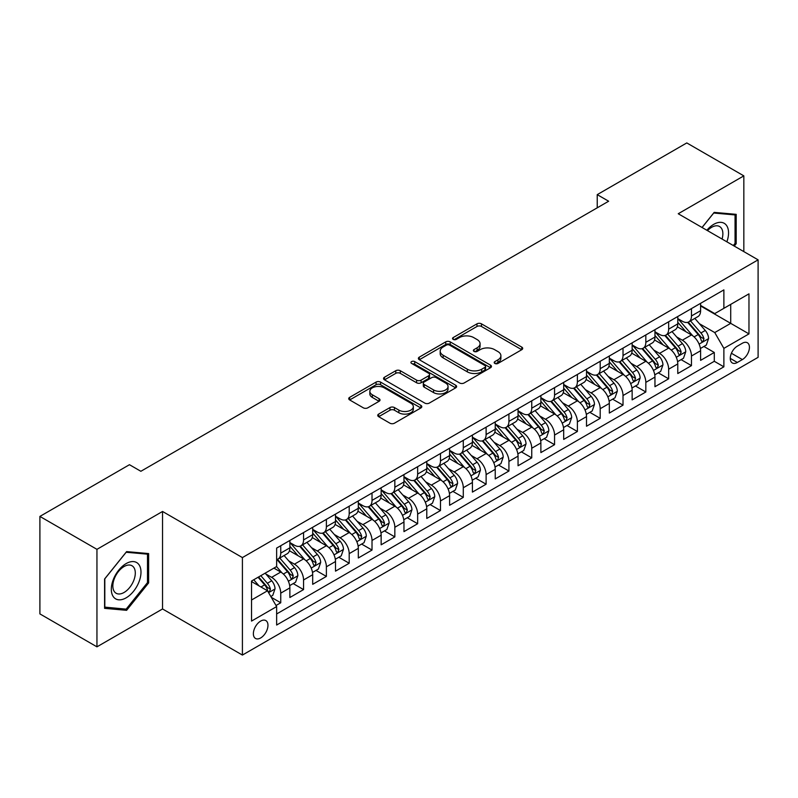 <?xml version="1.0" encoding="UTF-8"?>
<svg xmlns="http://www.w3.org/2000/svg" width="798" height="798" viewBox="0 0 798 798"><rect width="100%" height="100%" fill="white"/><g stroke="black" fill="none" stroke-linecap="round" stroke-linejoin="round"><path stroke-width="1.2" d="M494.84 363.439A2.214 1.277 0 0 0 497.982 363.439L521.772 349.694A3.172 1.825 0 0 0 522.7 348.407A3.172 1.825 0 0 0 521.772 347.11L481.463 323.838A3.172 1.825 0 0 0 476.985 323.838L453.184 337.574A2.214 1.277 0 0 0 452.536 338.482A2.214 1.277 0 0 0 453.184 339.379A2.214 1.277 0 0 0 456.316 339.379L459.399 337.604A10.135 5.855 0 0 1 473.733 337.604L477.094 339.549A10.135 5.855 0 0 1 480.067 343.679A10.135 5.855 0 0 1 477.094 347.818L474.012 349.594A2.214 1.277 0 0 0 473.364 350.502A2.214 1.277 0 0 0 474.012 351.409A2.214 1.277 0 0 0 477.154 351.409L480.226 349.634A10.135 5.855 0 0 1 494.561 349.634L497.922 351.569A10.135 5.855 0 0 1 500.895 355.709A10.135 5.855 0 0 1 497.922 359.848L494.84 361.624A2.214 1.277 0 0 0 494.191 362.531A2.214 1.277 0 0 0 494.84 363.439L494.84 361.624M260.667 637.941A10.324 5.965 120 0 0 267.41 628.844A10.324 5.965 120 0 0 265.824 620.565A10.324 5.965 120 0 0 260.667 621.083A10.324 5.965 120 0 0 253.924 630.181A10.324 5.965 120 0 0 255.5 638.45A10.324 5.965 120 0 0 260.667 637.941M378.661 414.092A3.172 1.825 0 0 0 377.733 415.389A3.172 1.825 0 0 0 378.661 416.676L389.963 423.209A3.172 1.825 0 0 0 394.441 423.209L420.875 407.948A3.172 1.825 0 0 0 421.803 406.661A3.172 1.825 0 0 0 420.875 405.364L380.556 382.092A3.172 1.825 0 0 0 376.077 382.092L349.654 397.344A3.172 1.825 0 0 0 348.726 398.641A3.172 1.825 0 0 0 349.654 399.938L363.309 407.818A3.172 1.825 0 0 0 367.798 407.818L379.1 401.294A3.172 1.825 0 0 0 380.028 399.998A3.172 1.825 0 0 0 379.1 398.701L372.327 394.791A8.469 4.888 0 0 1 369.843 391.329A8.469 4.888 0 0 1 375.08 386.811A8.469 4.888 0 0 1 384.307 387.878L410.85 403.199A8.469 4.888 0 0 1 413.334 406.661A8.469 4.888 0 0 1 408.107 411.179A8.469 4.888 0 0 1 398.87 410.112L394.441 407.559A3.172 1.825 0 0 0 389.963 407.559L378.661 414.092L378.661 416.676M162.543 511.468L96.947 549.343L39.9 516.416L39.9 613.901L96.947 646.839L162.543 608.964L242.412 655.068L242.412 557.583L162.543 511.468L162.543 608.964M743.836 251.619L743.836 175.869L678.24 213.744L758.1 259.849L242.412 557.583M743.836 175.869L686.789 142.932L597.233 194.642L597.233 207.809M39.9 516.416L129.466 464.705L140.867 471.289L608.645 201.226L597.233 194.642M459.628 382.99A3.172 1.825 0 0 0 464.107 382.99L490.531 367.738A3.172 1.825 0 0 0 491.458 366.442A3.172 1.825 0 0 0 490.531 365.145L450.212 341.873A3.172 1.825 0 0 0 445.733 341.873L419.309 357.135A3.172 1.825 0 0 0 418.381 358.422A3.172 1.825 0 0 0 419.309 359.718L459.628 382.99M412.466 363.918A2.214 1.277 0 0 1 414.721 364.227L414.721 361.594L455.708 385.254A3.172 1.825 0 0 1 456.636 386.551A3.172 1.825 0 0 1 455.708 387.838L429.274 403.1A3.172 1.825 0 0 1 424.795 403.1L384.476 379.828L384.476 377.235A3.172 1.825 0 0 0 383.549 378.531A3.172 1.825 0 0 0 384.476 379.828M384.476 377.235L395.788 370.711A3.172 1.825 0 0 1 400.267 370.711L416.616 380.147A3.172 1.825 0 0 0 421.095 380.147L428.606 375.818A3.172 1.825 0 0 0 429.533 374.521A3.172 1.825 0 0 0 428.606 373.235L411.578 363.399A2.214 1.277 0 0 1 410.93 362.501A2.214 1.277 0 0 1 412.297 361.314A2.214 1.277 0 0 1 414.721 361.594M276.008 605.502L280.746 602.769L271.28 597.303M265.894 574.031L271.619 577.343A12.908 7.451 60 0 1 280.746 593.153L289.874 587.877L289.874 597.503L303.559 589.592L293.185 583.597M288.706 560.864L294.432 564.166A12.908 7.451 60 0 1 303.559 579.976L312.686 574.71L312.686 584.326L326.382 576.415L315.998 570.43M311.529 547.687L317.255 550.999A12.908 7.451 60 0 1 326.382 566.799L335.509 561.533L335.509 571.149L349.195 563.248L338.821 557.253M334.342 534.51L340.068 537.822A12.908 7.451 60 0 1 349.195 553.632L358.322 548.356L358.322 557.982L372.018 550.071L361.634 544.076M357.165 521.343L362.891 524.645A12.908 7.451 60 0 1 372.018 540.455L381.145 535.189L381.145 544.805L394.84 536.894L384.456 530.899M379.978 508.166L385.713 511.468A12.908 7.451 60 0 1 394.84 527.279L403.968 522.012L403.968 531.628L417.653 523.727L407.269 517.732M402.8 494.989L408.526 498.301A12.908 7.451 60 0 1 417.653 514.111L426.78 508.835L426.78 518.451L440.476 510.55L430.092 504.555M425.613 481.812L431.349 485.124A12.908 7.451 60 0 1 440.476 500.935L449.603 495.668L449.603 505.284L463.289 497.373L452.905 491.378M448.436 468.645L454.162 471.947A12.908 7.451 60 0 1 463.289 487.758L472.416 482.491L472.416 492.107L486.112 484.206L475.728 478.211M471.249 455.468L476.985 458.78A12.908 7.451 60 0 1 486.112 474.591L495.239 469.314L495.239 478.93L508.925 471.029L498.541 465.035M494.072 442.291L499.797 445.603A12.908 7.451 60 0 1 508.925 461.414L518.052 456.147L518.052 465.763L531.747 457.853L521.363 451.858M516.885 429.125L522.62 432.426A12.908 7.451 60 0 1 531.747 448.237L540.874 442.97L540.874 452.586L554.56 444.686L544.176 438.691M539.707 415.948L545.433 419.259A12.908 7.451 60 0 1 554.56 435.06L563.687 429.793L563.687 439.409L577.383 431.509L566.999 425.514M562.52 402.771L568.256 406.082A12.908 7.451 60 0 1 577.383 421.893L586.51 416.616L586.51 426.242L600.196 418.332L589.812 412.337M585.343 389.604L591.069 392.905A12.908 7.451 60 0 1 600.196 408.716L609.323 403.449L609.323 413.065L623.019 405.155L612.635 399.17M608.156 376.427L613.891 379.728A12.908 7.451 60 0 1 623.019 395.539L632.146 390.272L632.146 399.888L645.831 391.988L635.457 385.993M630.979 363.25L636.704 366.561A12.908 7.451 60 0 1 645.831 382.372L654.959 377.095L654.959 386.711L668.654 378.811L658.27 372.816M653.801 350.083L659.527 353.384A12.908 7.451 60 0 1 668.654 369.195L677.781 363.928L677.781 373.544L691.467 365.634L691.467 356.018A12.908 7.451 -120 0 0 682.34 340.207L676.614 336.906M681.093 359.639L691.467 365.634M289.874 587.877A12.908 7.451 -120 0 0 280.746 572.076L273.904 568.116M312.686 574.71A12.908 7.451 -120 0 0 303.559 558.899L289.455 550.75M335.509 561.533A12.908 7.451 -120 0 0 326.382 545.722L312.267 537.573M358.322 548.356A12.908 7.451 -120 0 0 349.195 532.555L335.09 524.406M381.145 535.189A12.908 7.451 -120 0 0 372.018 519.378L357.903 511.229M403.968 522.012A12.908 7.451 -120 0 0 394.84 506.201L380.726 498.052M426.78 508.835A12.908 7.451 -120 0 0 417.653 493.024L403.539 484.885M449.603 495.668A12.908 7.451 -120 0 0 440.476 479.857L426.361 471.708M472.416 482.491A12.908 7.451 -120 0 0 463.289 466.68L449.174 458.531M495.239 469.314A12.908 7.451 -120 0 0 486.112 453.503L471.997 445.364M518.052 456.147A12.908 7.451 -120 0 0 508.925 440.336L494.82 432.187M540.874 442.97A12.908 7.451 -120 0 0 531.747 427.159L517.633 419.01M563.687 429.793A12.908 7.451 -120 0 0 554.56 413.982L540.455 405.843M586.51 416.616A12.908 7.451 -120 0 0 577.383 400.815L563.268 392.666M609.323 403.449A12.908 7.451 -120 0 0 600.196 387.638L586.091 379.489M632.146 390.272A12.908 7.451 -120 0 0 623.019 374.462L608.904 366.312M654.959 377.095A12.908 7.451 -120 0 0 645.831 361.295L631.727 353.145M677.781 363.928A12.908 7.451 -120 0 0 668.654 348.118L654.54 339.968M742.359 343.24L737.332 346.142A10.005 5.776 120 0 0 730.798 354.95A10.005 5.776 120 0 0 732.335 362.97A10.005 5.776 120 0 0 737.332 362.472L742.359 359.579A10.005 5.776 120 0 0 748.893 350.761A10.005 5.776 120 0 0 747.357 342.751A10.005 5.776 120 0 0 742.359 343.24M242.412 655.068L758.1 357.334L758.1 259.849M251.54 599.996L267.51 590.779L276.637 606.59L276.637 625.034L723.876 366.821L723.876 348.377L714.749 332.567L699.437 323.729M276.637 606.59L251.54 621.083L251.54 581.034L276.637 566.54L276.637 548.096L723.876 289.883L723.876 308.327L748.973 293.844L748.973 333.893L723.876 348.377M289.874 542.56L294.432 545.194A12.908 7.451 60 0 0 300.886 545.832L310.013 540.565A12.908 7.451 -120 0 0 312.686 534.66L312.686 527.279M312.686 529.393L317.255 532.027A12.908 7.451 60 0 0 323.709 532.665L332.836 527.388A12.908 7.451 -120 0 0 335.509 521.483L335.509 514.111M335.509 516.216L340.068 518.85A12.908 7.451 60 0 0 346.522 519.488L355.649 514.221A12.908 7.451 -120 0 0 358.322 508.306L358.322 500.935M358.322 503.039L362.891 505.673A12.908 7.451 60 0 0 369.344 506.311L378.471 501.044A12.908 7.451 -120 0 0 381.145 495.139L381.145 487.758M381.145 489.862L385.713 492.506A12.908 7.451 60 0 0 392.167 493.144L401.294 487.867A12.908 7.451 -120 0 0 403.968 481.962L403.968 474.581M403.968 476.695L408.526 479.329A12.908 7.451 60 0 0 414.98 479.967L424.107 474.7A12.908 7.451 -120 0 0 426.78 468.785L426.78 461.414M426.78 463.518L431.349 466.152A12.908 7.451 60 0 0 437.803 466.79L446.93 461.523A12.908 7.451 -120 0 0 449.603 455.618L449.603 448.237M449.603 450.341L454.162 452.985A12.908 7.451 60 0 0 460.616 453.623L469.743 448.346A12.908 7.451 -120 0 0 472.416 442.441L472.416 435.06M472.416 437.174L476.985 439.808A12.908 7.451 60 0 0 483.438 440.446L492.566 435.179A12.908 7.451 -120 0 0 495.239 429.264L495.239 421.893M495.239 423.997L499.797 426.631A12.908 7.451 60 0 0 506.251 427.269L515.378 422.002A12.908 7.451 -120 0 0 518.052 416.097L518.052 408.716M518.052 410.82L522.62 413.454A12.908 7.451 60 0 0 529.074 414.102L538.201 408.825A12.908 7.451 -120 0 0 540.874 402.92L540.874 395.539M540.874 397.653L545.433 400.287A12.908 7.451 60 0 0 551.887 400.925L561.014 395.658A12.908 7.451 -120 0 0 563.687 389.743L563.687 382.372M563.687 384.476L568.256 387.11A12.908 7.451 60 0 0 574.71 387.748L583.837 382.481A12.908 7.451 -120 0 0 586.51 376.566L586.51 369.195M586.51 371.299L591.069 373.933A12.908 7.451 60 0 0 597.522 374.571L606.65 369.304A12.908 7.451 -120 0 0 609.323 363.399L609.323 356.018M609.323 358.132L613.891 360.766A12.908 7.451 60 0 0 620.345 361.404L629.472 356.127A12.908 7.451 -120 0 0 632.146 350.222L632.146 342.841M632.146 344.955L636.704 347.589A12.908 7.451 60 0 0 643.158 348.227L652.285 342.96A12.908 7.451 -120 0 0 654.959 337.045L654.959 329.674M654.959 331.778L659.527 334.412A12.908 7.451 60 0 0 665.981 335.05L675.108 329.783A12.908 7.451 -120 0 0 677.781 323.878L677.781 316.497M276.637 613.961L714.29 361.295L714.29 352.467L700.594 360.367L700.594 350.751A12.908 7.451 -120 0 0 691.467 334.941L677.362 326.791M677.781 318.601L682.34 321.245A12.908 7.451 -120 0 0 688.794 321.883A12.908 7.451 -120 0 0 691.467 315.968L691.467 308.597M688.794 321.883L697.921 316.606A12.908 7.451 -120 0 0 700.594 310.701L700.594 303.32M280.746 545.722L280.746 553.104A12.908 7.451 60 0 1 278.073 559.009A12.908 7.451 60 0 1 276.637 559.528M278.073 559.009L287.2 553.742A12.908 7.451 -120 0 0 289.874 547.837L289.874 540.455M303.559 532.545L303.559 539.927A12.908 7.451 60 0 1 300.886 545.832M326.382 519.378L326.382 526.75A12.908 7.451 60 0 1 323.709 532.665M349.195 506.201L349.195 513.583A12.908 7.451 60 0 1 346.522 519.488M372.018 493.024L372.018 500.406A12.908 7.451 60 0 1 369.344 506.311M394.84 479.857L394.84 487.229A12.908 7.451 60 0 1 392.167 493.144M417.653 466.68L417.653 474.062A12.908 7.451 60 0 1 414.98 479.967M440.476 453.503L440.476 460.885A12.908 7.451 60 0 1 437.803 466.79M463.289 440.336L463.289 447.708A12.908 7.451 60 0 1 460.616 453.623M486.112 427.159L486.112 434.541A12.908 7.451 60 0 1 483.438 440.446M508.925 413.982L508.925 421.364A12.908 7.451 60 0 1 506.251 427.269M531.747 400.815L531.747 408.187A12.908 7.451 60 0 1 529.074 414.102M554.56 387.638L554.56 395.01A12.908 7.451 60 0 1 551.887 400.925M577.383 374.462L577.383 381.843A12.908 7.451 60 0 1 574.71 387.748M600.196 361.285L600.196 368.666A12.908 7.451 60 0 1 597.522 374.571M623.019 348.118L623.019 355.489A12.908 7.451 60 0 1 620.345 361.404M645.831 334.941L645.831 342.322A12.908 7.451 60 0 1 643.158 348.227M668.654 321.764L668.654 329.145A12.908 7.451 60 0 1 665.981 335.05M668.654 369.195L668.654 378.811M645.831 382.372L645.831 391.988M623.019 395.539L623.019 405.155M600.196 408.716L600.196 418.332M577.383 421.893L577.383 431.509M554.56 435.06L554.56 444.686M531.747 448.237L531.747 457.853M508.925 461.414L508.925 471.029M486.112 474.591L486.112 484.206M463.289 487.758L463.289 497.373M440.476 500.935L440.476 510.55M417.653 514.111L417.653 523.727M394.84 527.279L394.84 536.894M372.018 540.455L372.018 550.071M349.195 553.632L349.195 563.248M326.382 566.799L326.382 576.415M303.559 579.976L303.559 589.592M280.746 593.153L280.746 602.769M267.51 590.779L251.54 581.562M714.749 332.567L730.719 323.35L730.719 304.377L748.973 293.844M700.594 305.963L748.973 333.893M700.594 305.435L714.749 313.604L723.876 308.327M96.947 549.343L96.947 646.839M703.906 346.472L714.29 352.467M714.29 361.295L723.876 366.821M734.27 246.093L736.195 243.699L736.195 214.343L714.18 212.378L702.031 227.48M104.588 608.355L126.613 610.32L148.627 582.929L148.627 553.573L126.613 551.608L104.588 578.999L104.588 608.355M735.058 243.041L736.195 243.699M147.49 582.271L148.627 582.929M124.279 608.984L126.613 610.32M495.728 363.748L497.922 362.482A10.135 5.855 0 0 0 500.895 358.342L500.895 355.709M480.067 343.679L480.067 346.322A10.135 5.855 0 0 1 477.094 350.452L474.9 351.719M521.732 349.724L481.463 326.472A3.172 1.825 0 0 0 476.985 326.472L454.072 339.699M490.491 367.758L450.212 344.507A3.172 1.825 0 0 0 445.733 344.507L419.349 359.738M484.935 367.349A2.214 1.277 0 0 0 485.583 366.442A2.214 1.277 0 0 0 484.935 365.534L449.543 345.105A2.214 1.277 0 0 0 446.411 345.105L443.159 346.98A10.135 5.855 0 0 0 440.197 351.12A10.135 5.855 0 0 0 443.159 355.26L467.349 369.225A10.135 5.855 0 0 0 481.683 369.225L484.935 367.349L484.935 369.983A2.214 1.277 0 0 0 485.583 369.075L485.583 366.442M440.197 351.12L440.197 353.753A10.135 5.855 0 0 0 443.159 357.893L443.159 355.26M484.935 369.983L481.683 371.858A10.135 5.855 0 0 1 467.349 371.858L443.159 357.893M384.526 379.848L395.788 373.344L395.788 370.711M429.533 374.521L429.533 377.155A3.172 1.825 0 0 1 428.606 378.452L421.095 382.781A3.172 1.825 0 0 1 416.616 382.781L400.267 373.344A3.172 1.825 0 0 0 395.788 373.344M414.721 364.227L455.658 387.868M433.583 389.943A8.469 4.888 0 0 0 442.82 391A8.469 4.888 0 0 0 448.047 386.481A8.469 4.888 0 0 0 445.573 383.03L436.217 377.624A3.172 1.825 0 0 0 431.738 377.624L424.237 381.963A3.172 1.825 0 0 0 423.309 383.249A3.172 1.825 0 0 0 424.237 384.546L433.583 389.943L433.583 392.576A8.469 4.888 0 0 0 442.82 393.643A8.469 4.888 0 0 0 448.047 389.115L448.047 386.481M423.309 383.249L423.309 385.883A3.172 1.825 0 0 0 424.237 387.18L424.237 384.546M433.583 392.576L424.237 387.18M413.334 406.661L413.334 409.294A8.469 4.888 0 0 1 408.107 413.813A8.469 4.888 0 0 1 398.87 412.756L394.441 410.202A3.172 1.825 0 0 0 389.963 410.202L378.701 416.706M369.843 391.329L369.843 393.973A8.469 4.888 0 0 0 372.327 397.424L372.327 394.791M379.06 401.314L372.327 397.424M420.835 407.978L380.556 384.726A3.172 1.825 0 0 0 376.077 384.726L349.694 399.958L349.654 397.344M700.405 348.487L706.3 345.085L708.584 338.502A8.549 4.938 -120 0 0 705.252 330.472L694.829 318.402M692.744 335.778L680.375 321.464A24.688 14.254 -120 0 0 677.781 318.751M685.961 331.759L679.038 323.749A20.489 11.83 -120 0 0 677.781 322.372M687.637 322.342L698.18 334.552A8.549 4.938 60 0 1 701.233 340.447L701.851 341.454L703.008 341.295L703.966 338.861A8.549 4.938 -120 0 0 700.913 332.975L690.489 320.906M688.255 322.143L699.587 335.26A4.359 2.514 60 0 1 700.684 336.965L703.966 338.861M726.868 241.814A20.977 12.11 120 0 0 713.721 224.348A20.977 12.11 120 0 0 706.848 230.263M722.07 239.051A15.88 9.167 120 0 0 719.577 226.522A15.88 9.167 120 0 0 711.636 227.31A15.88 9.167 120 0 0 707.487 230.622M702.08 227.51L713.721 213.026L735.058 214.931L735.058 243.38L733.312 245.545M733.641 214.113L735.058 214.931M139.002 581.852A20.977 12.11 120 0 0 133.565 561.593A20.977 12.11 120 0 0 113.306 579.557A20.977 12.11 120 0 0 118.732 599.817A20.977 12.11 120 0 0 139.002 581.852M133.795 580.365A15.88 9.167 120 0 0 132.009 565.752A15.88 9.167 120 0 0 114.343 578.63A15.88 9.167 120 0 0 116.129 593.253A15.88 9.167 120 0 0 133.795 580.365M104.817 607.238L104.817 578.799L126.154 552.256L147.49 554.161L147.49 582.61L126.154 609.143L104.588 607.108M146.074 553.343L147.49 554.161M677.592 361.664L683.487 358.262L685.761 351.669A8.549 4.938 -120 0 0 682.44 343.639L672.006 331.569M669.921 348.945L657.552 334.631A24.688 14.254 -120 0 0 654.959 331.918M663.138 344.936L656.225 336.926A20.489 11.83 -120 0 0 654.959 335.549M664.814 335.519L675.357 347.729A8.549 4.938 60 0 1 678.41 353.614L679.028 354.631L680.185 354.472L681.153 352.038A8.549 4.938 -120 0 0 678.101 346.142L667.677 334.073M665.432 335.32L676.764 348.437A4.359 2.514 60 0 1 677.861 350.142L681.153 352.038M654.769 374.841L660.664 371.429L662.948 364.846A8.549 4.938 -120 0 0 659.617 356.816L649.193 344.746M647.098 362.122L634.739 347.808A24.688 14.254 -120 0 0 632.146 345.095M640.325 358.103L633.403 350.103A20.489 11.83 -120 0 0 632.146 348.726M642.001 348.696L652.545 360.905A8.549 4.938 60 0 1 655.597 366.791L656.215 367.808L657.372 367.639L658.33 365.215A8.549 4.938 -120 0 0 655.278 359.319L644.854 347.25M642.619 348.497L653.951 361.614A4.359 2.514 60 0 1 655.048 363.319L658.33 365.215M631.956 388.008L637.851 384.606L640.126 378.023A8.549 4.938 -120 0 0 636.804 369.993L626.37 357.923M624.285 375.299L611.916 360.985A24.688 14.254 -120 0 0 609.323 358.272M617.502 371.279L610.59 363.27A20.489 11.83 -120 0 0 609.323 361.893M619.178 361.863L629.722 374.072A8.549 4.938 60 0 1 632.774 379.968L633.393 380.975L634.55 380.816L635.517 378.382A8.549 4.938 -120 0 0 632.465 372.496L622.041 360.427M619.797 361.664L631.128 374.781A4.359 2.514 60 0 1 632.225 376.486L635.517 378.382M609.133 401.185L615.029 397.783L617.313 391.19A8.549 4.938 -120 0 0 613.981 383.17L603.557 371.09M601.463 388.476L589.104 374.152A24.688 14.254 -120 0 0 586.51 371.439M594.69 384.456L587.767 376.447A20.489 11.83 -120 0 0 586.51 375.07M596.365 375.04L606.909 387.249A8.549 4.938 60 0 1 609.961 393.135L610.58 394.152L611.737 393.993L612.694 391.559A8.549 4.938 -120 0 0 609.642 385.663L599.218 373.594M596.984 374.841L608.315 387.958A4.359 2.514 60 0 1 609.413 389.663L612.694 391.559M586.321 414.361L592.216 410.96L594.49 404.367A8.549 4.938 -120 0 0 591.158 396.337L580.735 384.267M578.65 401.643L566.281 387.329A24.688 14.254 -120 0 0 563.687 384.616M571.867 397.633L564.954 389.624A20.489 11.83 -120 0 0 563.687 388.247M573.543 388.217L584.086 400.426A8.549 4.938 60 0 1 587.138 406.312L587.757 407.329L588.914 407.17L589.872 404.736A8.549 4.938 -120 0 0 586.829 398.84L576.405 386.771M574.161 388.018L585.493 401.135A4.359 2.514 60 0 1 586.59 402.84L589.872 404.736M563.498 427.538L569.393 424.127L571.677 417.544A8.549 4.938 -120 0 0 568.346 409.514L557.922 397.444M555.827 414.82L543.468 400.506A24.688 14.254 -120 0 0 540.874 397.793M549.054 410.8L542.131 402.8A20.489 11.83 -120 0 0 540.874 401.424M550.73 401.384L561.273 413.593A8.549 4.938 60 0 1 564.316 419.489L564.944 420.506L566.101 420.337L567.059 417.903A8.549 4.938 -120 0 0 564.006 412.017L553.583 399.948M551.348 401.185L562.68 414.312A4.359 2.514 60 0 1 563.777 416.007L567.059 417.903M540.675 440.705L546.58 437.304L548.854 430.721A8.549 4.938 -120 0 0 545.523 422.691L535.099 410.621M533.014 427.997L520.645 413.683A24.688 14.254 -120 0 0 518.052 410.96M526.231 423.977L519.318 415.967A20.489 11.83 -120 0 0 518.052 414.591M527.907 414.561L538.451 426.77A8.549 4.938 60 0 1 541.503 432.666L542.121 433.673L543.278 433.514L544.236 431.08A8.549 4.938 -120 0 0 541.194 425.194L530.77 413.115M528.525 414.361L539.857 427.479A4.359 2.514 60 0 1 540.954 429.184L544.236 431.08M517.862 453.882L523.757 450.481L526.042 443.888A8.549 4.938 -120 0 0 522.71 435.858L512.286 423.788M510.191 441.164L497.832 426.85A24.688 14.254 -120 0 0 495.239 424.137M503.418 437.154L496.496 429.144A20.489 11.83 -120 0 0 495.239 427.768M505.094 427.738L515.638 439.947A8.549 4.938 60 0 1 518.68 445.833L519.308 446.85L520.466 446.69L521.423 444.257A8.549 4.938 -120 0 0 518.371 438.361L507.947 426.292M505.713 427.538L517.044 440.656A4.359 2.514 60 0 1 518.141 442.361L521.423 444.257M495.039 467.059L500.945 463.648L503.219 457.064A8.549 4.938 -120 0 0 499.887 449.035L489.463 436.965M487.379 454.341L475.01 440.027A24.688 14.254 -120 0 0 472.416 437.314M480.596 450.321L473.683 442.321A20.489 11.83 -120 0 0 472.416 440.945M482.271 440.905L492.815 453.114A8.549 4.938 60 0 1 495.867 459.01L496.486 460.027L497.643 459.857L498.6 457.424A8.549 4.938 -120 0 0 495.558 451.538L485.134 439.469M482.89 440.705L494.221 453.833A4.359 2.514 60 0 1 495.319 455.528L498.6 457.424M472.226 480.226L478.122 476.825L480.406 470.241A8.549 4.938 -120 0 0 477.074 462.212L466.65 450.142M464.556 467.518L452.197 453.204A24.688 14.254 -120 0 0 449.603 450.491M457.773 463.498L450.86 455.488A20.489 11.83 -120 0 0 449.603 454.112M459.458 454.082L470.002 466.291A8.549 4.938 60 0 1 473.044 472.187L473.673 473.194L474.83 473.034L475.788 470.601A8.549 4.938 -120 0 0 472.735 464.715L462.311 452.646M460.077 453.882L471.409 467A4.359 2.514 60 0 1 472.506 468.705L475.788 470.601M449.404 493.403L455.299 490.002L457.583 483.408A8.549 4.938 -120 0 0 454.252 475.379L443.828 463.309M441.743 480.685L429.374 466.371A24.688 14.254 -120 0 0 426.78 463.658M434.96 476.675L428.047 468.665A20.489 11.83 -120 0 0 426.78 467.289M436.636 467.259L447.179 479.468A8.549 4.938 60 0 1 450.232 485.354L450.85 486.371L452.007 486.211L452.965 483.778A8.549 4.938 -120 0 0 449.922 477.882L439.489 465.813M437.254 467.059L448.586 480.177A4.359 2.514 60 0 1 449.683 481.882L452.965 483.778M426.591 506.58L432.486 503.169L434.77 496.585A8.549 4.938 -120 0 0 431.439 488.556L421.015 476.486M418.92 493.862L406.561 479.548A24.688 14.254 -120 0 0 403.968 476.835M412.137 489.842L405.224 481.842A20.489 11.83 -120 0 0 403.968 480.466M413.813 480.436L424.366 492.635A8.549 4.938 60 0 1 427.409 498.531L428.037 499.548L429.184 499.378L430.152 496.954A8.549 4.938 -120 0 0 427.1 491.059L416.676 478.99M414.441 480.236L425.773 493.354A4.359 2.514 60 0 1 426.87 495.059L430.152 496.954M403.768 519.747L409.663 516.346L411.948 509.762A8.549 4.938 -120 0 0 408.616 501.733L398.192 489.663M396.107 507.039L383.738 492.725A24.688 14.254 -120 0 0 381.145 490.012M389.324 503.019L382.412 495.009A20.489 11.83 -120 0 0 381.145 493.633M391 493.603L401.544 505.812A8.549 4.938 60 0 1 404.596 511.708L405.214 512.715L406.372 512.555L407.329 510.122A8.549 4.938 -120 0 0 404.287 504.236L393.853 492.166M391.619 493.403L402.95 506.521A4.359 2.514 60 0 1 404.047 508.226L407.329 510.122M380.955 532.924L386.85 529.523L389.135 522.929A8.549 4.938 -120 0 0 385.803 514.9L375.379 502.83M373.284 520.206L360.925 505.892A24.688 14.254 -120 0 0 358.322 503.179M366.501 516.196L359.589 508.186A20.489 11.83 -120 0 0 358.322 506.81M368.177 506.78L378.731 518.989A8.549 4.938 60 0 1 381.773 524.875L382.402 525.892L383.549 525.732L384.516 523.298A8.549 4.938 -120 0 0 381.464 517.403L371.04 505.334M368.806 506.58L380.137 519.697A4.359 2.514 60 0 1 381.235 521.403L384.516 523.298M358.132 546.101L364.028 542.69L366.312 536.106A8.549 4.938 -120 0 0 362.98 528.077L352.556 516.007M350.472 533.383L338.103 519.069A24.688 14.254 -120 0 0 335.509 516.356M343.689 529.363L336.776 521.363A20.489 11.83 -120 0 0 335.509 519.987M345.364 519.957L355.908 532.166A8.549 4.938 60 0 1 358.96 538.052L359.579 539.069L360.736 538.899L361.694 536.475A8.549 4.938 -120 0 0 358.651 530.58L348.217 518.51M345.983 519.757L357.314 532.874A4.359 2.514 60 0 1 358.412 534.58L361.694 536.475M335.32 559.268L341.215 555.867L343.489 549.283A8.549 4.938 -120 0 0 340.167 541.253L329.734 529.184M327.649 546.56L315.29 532.246A24.688 14.254 -120 0 0 312.686 529.533M320.866 542.54L313.953 534.53A20.489 11.83 -120 0 0 312.686 533.154M322.542 533.124L333.095 545.333A8.549 4.938 60 0 1 336.138 551.228L336.766 552.236L337.913 552.076L338.881 549.642A8.549 4.938 -120 0 0 335.828 543.757L325.404 531.687M323.17 532.924L334.492 546.041A4.359 2.514 60 0 1 335.599 547.747L338.881 549.642M312.497 572.445L318.392 569.044L320.676 562.45A8.549 4.938 -120 0 0 317.345 554.43L306.921 542.351M304.836 559.737L292.467 545.413A24.688 14.254 -120 0 0 289.874 542.7M298.053 555.717L291.13 547.707A20.489 11.83 -120 0 0 289.874 546.331M299.729 546.301L310.272 558.51A8.549 4.938 60 0 1 313.325 564.405L313.943 565.413L315.1 565.253L316.058 562.819A8.549 4.938 -120 0 0 313.006 556.924L302.582 544.854M300.347 546.101L311.679 559.218A4.359 2.514 60 0 1 312.776 560.924L316.058 562.819M289.684 585.622L295.579 582.221L297.854 575.627A8.549 4.938 -120 0 0 294.532 567.597L284.098 555.528M282.013 572.904L276.557 566.59M275.23 568.894L274.342 567.867M276.906 559.478L287.45 571.687A8.549 4.938 60 0 1 290.502 577.572L291.12 578.59L292.277 578.43L293.245 575.996A8.549 4.938 -120 0 0 290.193 570.101L279.769 558.031M277.524 559.278L288.856 572.395A4.359 2.514 60 0 1 289.953 574.101L293.245 575.996M270.821 596.515L272.756 595.388L275.041 588.804A8.549 4.938 -120 0 0 271.709 580.774L265.145 573.173M259.021 585.882L253.734 579.757M252.417 582.061L251.54 581.054M258.073 577.253L264.637 584.854A8.549 4.938 60 0 1 267.689 590.749L268.308 591.767L269.465 591.597L270.422 589.163A8.549 4.938 -120 0 0 267.37 583.278L260.806 575.677M258.602 576.954L266.043 585.572A4.359 2.514 60 0 1 267.14 587.268L270.422 589.163M271.619 577.343L280.746 572.076M294.432 564.166L303.559 558.899M317.255 550.999L326.382 545.722M340.068 537.822L349.195 532.555M362.891 524.645L372.018 519.378M385.713 511.468L394.84 506.201M408.526 498.301L417.653 493.024M431.349 485.124L440.476 479.857M454.162 471.947L463.289 466.68M476.985 458.78L486.112 453.503M499.797 445.603L508.925 440.336M522.62 432.426L531.747 427.159M545.433 419.259L554.56 413.982M568.256 406.082L577.383 400.815M591.069 392.905L600.196 387.638M613.891 379.728L623.019 374.462M636.704 366.561L645.831 361.295M659.527 353.384L668.654 348.118M682.34 340.207L691.467 334.941M691.467 315.968L700.594 310.701M280.746 553.104L289.874 547.837M303.559 539.927L312.686 534.66M326.382 526.75L335.509 521.483M349.195 513.583L358.322 508.306M372.018 500.406L381.145 495.139M394.84 487.229L403.968 481.962M417.653 474.062L426.78 468.785M440.476 460.885L449.603 455.618M463.289 447.708L472.416 442.441M486.112 434.541L495.239 429.264M508.925 421.364L518.052 416.097M531.747 408.187L540.874 402.92M554.56 395.01L563.687 389.743M577.383 381.843L586.51 376.566M600.196 368.666L609.323 363.399M623.019 355.489L632.146 350.222M645.831 342.322L654.959 337.045M668.654 329.145L677.781 323.878M691.467 356.018L700.594 350.751M731.417 353.265L742.359 359.579M730.26 358.392L737.332 362.472M497.922 362.482L497.922 359.848M474.012 351.409L474.012 349.594M477.094 350.452L477.094 347.818M453.184 339.379L453.184 337.574M476.985 326.472L476.985 323.838M481.463 326.472L481.463 323.838M521.772 349.694L521.772 347.11M419.309 359.718L419.309 357.135M445.733 344.507L445.733 341.873M450.212 344.507L450.212 341.873M490.531 367.738L490.531 365.145M467.349 371.858L467.349 369.225M481.683 371.858L481.683 369.225M400.267 373.344L400.267 370.711M416.616 382.781L416.616 380.147M421.095 382.781L421.095 380.147M428.606 378.452L428.606 375.818M455.708 387.838L455.708 385.254M389.963 410.202L389.963 407.559M394.441 410.202L394.441 407.559M398.87 412.756L398.87 410.112M379.1 401.294L379.1 398.701M376.077 384.726L376.077 382.092M380.556 384.726L380.556 382.092M420.875 407.948L420.875 405.364M699.098 344.108L708.524 338.661M680.375 321.464L681.552 320.786M700.913 332.975L705.252 330.472M694.1 336.906L698.18 334.552M676.285 357.275L685.711 351.838M657.552 334.631L658.729 333.953M678.101 346.142L682.44 343.639M671.288 350.083L675.357 347.729M653.462 370.452L662.889 365.015M634.739 347.808L635.916 347.13M655.278 359.319L659.617 356.816M648.465 363.26L652.545 360.905M630.649 383.629L640.076 378.182M611.916 360.985L613.093 360.307M632.465 372.496L636.804 369.993M625.652 376.427L629.722 374.072M607.827 396.806L617.253 391.359M589.104 374.152L590.281 373.474M609.642 385.663L613.981 383.17M602.829 389.604L606.909 387.249M585.014 409.973L594.44 404.536M566.281 387.329L567.458 386.651M586.829 398.84L591.158 396.337M580.006 402.781L584.086 400.426M562.191 423.149L571.617 417.703M543.468 400.506L544.645 399.828M564.006 412.017L568.346 409.514M557.194 415.948L561.273 413.593M539.378 436.326L548.805 430.88M520.645 413.683L521.822 413.005M541.194 425.194L545.523 422.691M534.371 429.125L538.451 426.77M516.555 449.493L525.982 444.057M497.832 426.85L499.009 426.172M518.371 438.361L522.71 435.858M511.558 442.301L515.638 439.947M493.743 462.67L503.169 457.224M475.01 440.027L476.187 439.349M495.558 451.538L499.887 449.035M488.735 455.468L492.815 453.114M470.92 475.847L480.346 470.401M452.197 453.204L453.374 452.526M472.735 464.715L477.074 462.212M465.922 468.645L470.002 466.291M448.107 489.014L457.533 483.578M429.374 466.371L430.551 465.693M449.922 477.882L454.252 475.379M443.099 481.822L447.179 479.468M425.284 502.191L434.711 496.755M406.561 479.548L407.728 478.87M427.1 491.059L431.439 488.556M420.287 494.999L424.366 492.635M402.471 515.368L411.888 509.922M383.738 492.725L384.915 492.047M404.287 504.236L408.616 501.733M397.464 508.166L401.544 505.812M379.649 528.535L389.075 523.099M360.925 505.892L362.093 505.214M381.464 517.403L385.803 514.9M374.651 521.343L378.731 518.989M356.836 541.712L366.252 536.276M338.103 519.069L339.28 518.391M358.651 530.58L362.98 528.077M351.828 534.52L355.908 532.166M334.013 554.889L343.439 549.443M315.29 532.246L316.457 531.568M335.828 543.757L340.167 541.253M329.015 547.687L333.095 545.333M311.19 568.066L320.616 562.62M292.467 545.413L293.644 544.735M313.006 556.924L317.345 554.43M306.193 560.864L310.272 558.51M288.377 581.233L297.804 575.797M290.193 570.101L294.532 567.597M283.38 574.041L287.45 571.687M268.597 592.655L274.981 588.964M267.37 583.278L271.709 580.774M260.946 586.989L264.637 584.854"/></g></svg>
